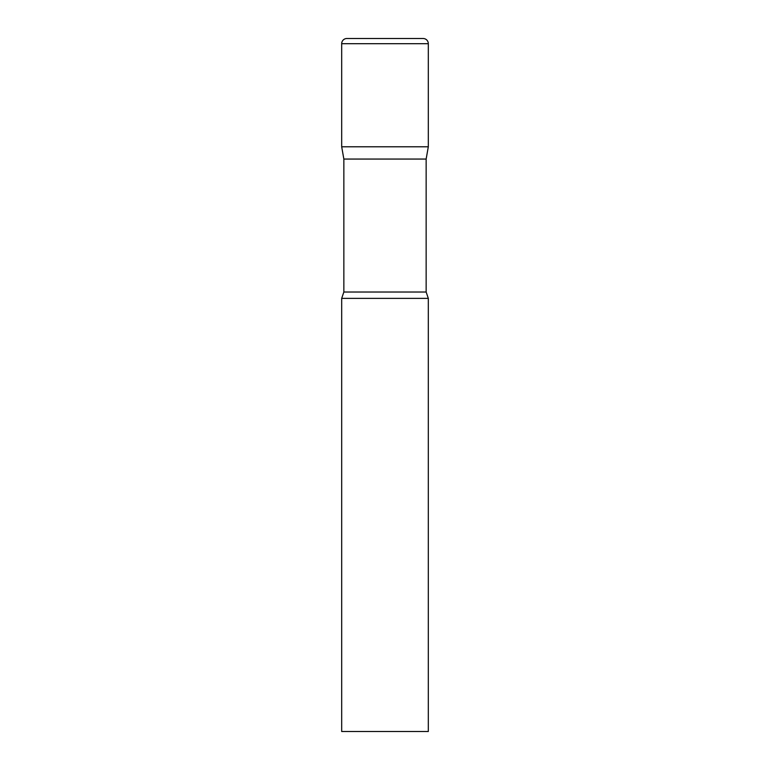 <?xml version="1.0" encoding="UTF-8"?>
<svg xmlns="http://www.w3.org/2000/svg" width="770" height="770" viewBox="0 0 770 770"><rect width="100%" height="100%" fill="white"/><g stroke="black" fill="none" stroke-linecap="round" stroke-linejoin="round"><path stroke-width="1.16" d="M426.147 159.063L426.147 292.022L343.853 292.022L343.853 159.063L426.147 159.063L428.312 146.781L341.688 146.781L428.312 146.781L428.312 43.697A5.198 5.198 0 0 0 423.115 38.5L346.885 38.5L423.115 38.5M343.853 159.063L341.688 146.781L341.688 43.697A5.198 5.198 0 0 1 346.885 38.5M385 298.375L341.688 298.375L341.688 731.5L428.312 731.5L428.312 298.375L385 298.375M341.688 43.697L428.312 43.697M343.853 292.022L341.688 298.375M426.147 292.022L428.312 298.375"/></g></svg>
